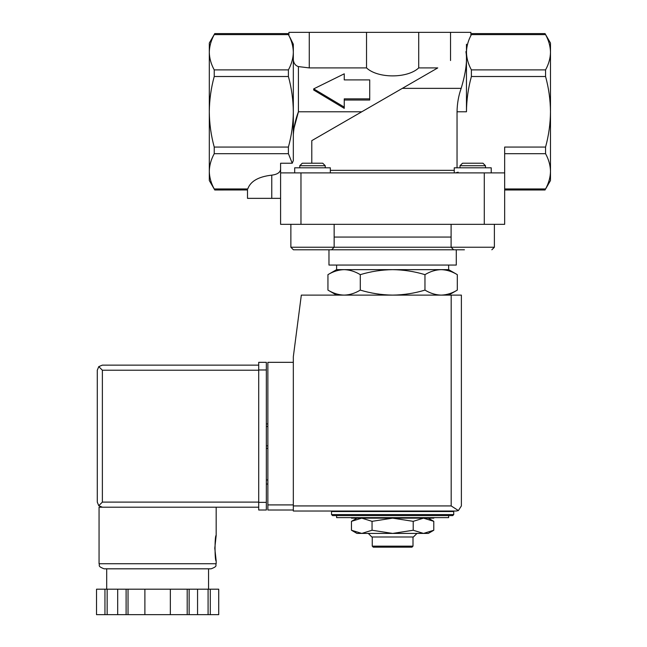 <?xml version="1.0" encoding="UTF-8"?>
<svg xmlns="http://www.w3.org/2000/svg" width="647" height="647" viewBox="0 0 647 647"><rect width="100%" height="100%" fill="white"/><g stroke="black" fill="none" stroke-linecap="round" stroke-linejoin="round"><path stroke-width="0.97" d="M460.017 167.808L460.017 165.721L485.476 165.721L485.476 167.808M504.66 172.895L280.596 172.895L280.596 224.331L504.66 224.331L504.66 147.071L545.567 147.071C548.729 135.506 550.371 123.747 550.484 111.785C550.371 99.751 548.729 87.992 545.567 76.508L545.567 69.892C548.737 64.102 550.379 58.222 550.484 52.253C550.371 46.293 548.729 40.413 545.567 34.614C544.871 33.296 544.871 33.296 545.567 34.614C544.871 33.296 544.871 33.296 545.567 34.614C548.737 40.405 550.379 46.285 550.484 52.253L550.484 180.537L545.114 189.822M471.469 34.461L471.388 34.614C472.084 33.296 472.084 33.296 471.388 34.614C468.218 40.405 466.576 46.285 466.463 52.253C466.584 58.214 468.226 64.093 471.388 69.892L471.388 76.508C468.218 88.073 466.576 99.832 466.463 111.785L466.463 44.222C472.027 33.102 472.027 33.102 466.463 44.222C472.027 33.102 472.027 33.102 466.463 44.222M457.041 167.808L457.041 111.785L466.463 111.785M448.646 515.602L448.646 517.64L336.61 517.64L336.61 515.602L452.714 515.602L332.542 515.602L331.523 514.583L331.523 511.534L453.733 511.534L453.733 514.583L452.714 515.602M448.646 295.113L457.308 290.107C452.027 293.301 446.64 294.967 441.141 295.113C435.641 294.967 430.255 293.301 424.966 290.107C414.46 293.293 403.679 294.967 392.624 295.113C381.576 294.959 370.796 293.293 360.29 290.107C355.009 293.301 349.615 294.967 344.115 295.113C338.624 294.967 333.229 293.301 327.948 290.107C333.229 293.301 338.616 294.967 344.115 295.113M341.195 511.534L341.195 511.025L456.281 511.025L293.326 511.025L293.326 356.723L301.324 295.113L461.376 295.113L461.376 505.93L458.391 510.564L456.281 511.025L458.391 510.564L461.376 505.93M336.61 295.113L327.948 290.107L327.948 274.651C333.229 271.457 338.616 269.791 344.115 269.645C349.615 269.791 355.001 271.465 360.29 274.651C370.796 271.465 381.576 269.799 392.624 269.645C403.679 269.799 414.46 271.465 424.966 274.651C430.247 271.457 435.641 269.791 441.141 269.645C446.632 269.791 452.027 271.465 457.308 274.651C452.027 271.457 446.64 269.791 441.141 269.645L448.646 269.645L457.308 274.651L457.308 290.107M360.29 290.107L360.29 274.651M424.966 290.107L424.966 274.651M288.327 34.461L288.408 34.614C287.713 33.296 287.713 33.296 288.408 34.614C291.579 40.405 293.22 46.285 293.326 52.253C293.212 58.214 291.571 64.093 288.408 69.892L288.408 76.508C291.571 88.073 293.212 99.832 293.326 111.785C293.212 123.828 291.571 135.587 288.408 147.071L288.408 153.687L292.242 163.238L280.596 163.238L280.596 172.895M214.707 189.87L209.304 180.537L209.304 171.326C209.426 165.365 211.068 159.485 214.23 153.687L214.23 147.071C211.059 135.506 209.418 123.747 209.304 111.785C209.426 99.751 211.068 87.992 214.23 76.508L214.23 69.892C211.059 64.102 209.418 58.222 209.304 52.253C209.426 46.293 211.068 40.413 214.23 34.614C214.917 33.296 214.917 33.296 214.23 34.614C214.917 33.296 214.917 33.296 214.23 34.614C211.059 40.405 209.418 46.285 209.304 52.253L209.304 43.042L214.747 33.628M369.712 98.862L369.712 79.896L344.253 79.896L344.253 73.815L313.698 88.874L344.253 107.111L344.253 98.862L369.712 98.862L369.712 100.034L344.253 100.034M287.931 33.709L288.902 35.367L288.902 32.35L309.266 32.35L309.266 67.911L298.421 66.592C295.461 65.671 293.762 63.43 293.326 59.847M471.841 33.757L470.895 35.367L470.895 32.35L309.266 32.35M280.596 169.32C280.159 172.523 277.215 174.464 271.772 175.143C258.436 176.663 250.438 181.273 247.761 188.964C247.445 190.291 247.445 190.291 247.761 188.964C247.445 190.291 247.445 190.291 247.761 188.964L214.23 188.964C214.917 190.283 214.917 190.283 214.23 188.964C211.059 183.174 209.418 177.294 209.304 171.326L209.304 52.253M545.049 33.628L550.484 43.042L550.484 52.253M292.242 163.238L293.326 160.634L293.326 44.222C287.761 33.102 287.761 33.102 293.326 44.222L289.719 37M366.534 32.35L366.534 67.911L309.266 67.911M418.714 32.35L418.714 67.911C407.537 78.546 377.735 78.554 366.534 67.911M437.76 67.911L402.329 88.364L437.76 67.911L418.714 67.911M344.253 79.896L344.253 75.052M313.698 88.874L313.698 90.022L344.253 108.348L344.253 107.111M311.789 163.222L311.789 140.642L402.329 88.364L461.165 88.364C465.889 72.601 467.466 60.365 465.913 51.655L466.463 51.339M293.746 129.23L298.421 111.785C295.59 119.169 293.892 126.755 293.326 134.56M280.596 198.354L247.502 198.354L247.502 189.959L214.747 189.992M461.165 88.364C458.553 95.716 457.178 103.528 457.041 111.785M504.66 188.964L545.567 188.964C544.871 190.283 544.871 190.283 545.567 188.964C548.737 183.174 550.379 177.294 550.484 171.326C550.371 165.365 548.729 159.485 545.567 153.687L545.567 147.071M458.173 172.183L455.456 172.895M293.414 249.791L461.384 249.791L456.281 249.791L456.281 265.068L328.975 265.068L328.975 249.791L293.414 249.791L301.154 249.791L293.414 249.791L290.867 247.243L451.105 247.243L451.105 224.331M336.61 265.068L336.61 269.645L441.141 269.645M423.494 518.15L392.624 518.15L413.207 521.336L423.494 518.15L433.789 521.336L423.494 518.15L433.789 518.15L433.789 517.64M413.207 518.15L413.207 517.64M372.049 518.15L361.754 518.15L372.049 521.336L392.624 518.15L372.049 518.15L372.049 517.64M361.754 533.427L423.494 533.427L433.789 530.241L423.494 533.427L413.207 530.241L392.624 533.427L372.049 530.241L361.754 533.427L356.982 533.427L351.467 530.241L361.754 533.427L351.467 530.241L351.467 521.336L361.754 518.15L351.467 518.15L351.467 517.64M372.049 530.241L372.049 521.336M413.207 530.241L413.207 521.336M423.494 533.427L428.274 533.427L433.789 530.241L433.789 521.336L428.274 518.15M412.996 546.157L372.26 546.157L373.279 547.176L411.977 547.176L412.996 546.157L412.996 536.994M372.26 546.157L372.26 536.994M368.289 533.427L371.847 536.994L413.401 536.994L416.967 533.427M461.384 249.791L464.433 249.791M453.652 249.791L451.105 247.243L494.389 247.243L494.389 224.331M460.017 165.721L462.508 163.222L482.977 163.222L485.476 165.721M290.867 247.243L290.867 224.331M330.334 172.895L330.334 167.808L294.684 167.808L294.684 172.895M302.278 163.222L322.74 163.222L325.239 165.721L299.779 165.721L302.278 163.222M299.779 167.808L299.779 165.721M491.227 172.895L491.227 167.808L454.259 167.808L454.259 172.895M293.326 362.328L267.866 362.328L267.866 510.006L293.326 510.006M458.391 510.564L451.185 505.93L293.326 505.93M267.866 479.961L266.338 479.961M267.866 484.037L266.338 484.037M266.338 448.387L267.866 448.387L266.338 448.387M266.338 423.947L267.866 423.947M258.703 502.112L102.372 502.112L98.765 505.711L102.372 507.199L99.056 507.199L99.056 563.731C100.261 565.349 96.767 566.044 104.151 568.818L211.092 568.818C218.476 566.044 214.974 565.349 216.179 563.731L99.056 563.731M214.78 548.195L216.179 560.925C214.667 561.677 214.667 534.713 216.179 535.465L214.78 548.195M187.201 614.65L187.201 589.191L218.718 589.191L218.718 614.65L96.516 614.65L96.524 589.191L96.516 614.65M187.201 589.191L126.108 589.191L126.108 614.65M128.033 589.191L128.033 614.65M189.134 589.191L189.134 614.65M126.108 589.191L96.524 589.191M98.765 505.711L97.276 502.112L97.276 370.221L98.765 366.623L102.372 370.221L258.703 370.221M98.765 366.623L102.372 365.126L258.703 365.126M102.372 507.199L258.703 507.199M208.544 589.191L208.544 568.818L157.617 568.818M210.291 589.191L210.291 614.65M208.083 589.191L208.083 614.65M197.561 589.191L197.561 614.65M170.347 589.191L170.347 614.65M144.888 589.191L144.888 614.65M117.681 589.191L117.681 614.65M107.151 589.191L107.151 614.65M104.951 589.191L104.951 614.65M266.338 369.971L266.338 510.006L258.703 510.006L258.703 362.328L266.338 362.328L266.338 369.971L258.703 369.971M471.388 76.508L545.567 76.508M331.523 514.583L453.733 514.583M288.408 76.508L214.23 76.508M288.408 69.892L214.23 69.892M288.408 34.614L214.23 34.614M471.388 34.614L545.567 34.614M288.408 147.071L214.23 147.071M450.53 32.35L450.53 60.535M471.388 69.892L545.567 69.892M288.408 153.687L214.23 153.687M361.754 111.785L298.421 111.785L298.421 66.592M271.772 198.354L271.772 175.143M330.334 170.347L454.259 170.347M504.66 153.687L545.567 153.687M300.968 224.331L300.968 172.895M484.288 224.331L484.288 172.895M334.151 237.061L451.105 237.061M451.185 505.93L451.185 295.113M267.866 504.911L293.326 504.911M266.338 426.494L267.866 426.494M266.338 445.84L267.866 445.84M102.372 502.112L102.372 370.221M266.338 502.363L258.703 502.363M444.06 511.534L444.06 511.025M287.891 33.587L214.747 33.587M471.906 33.587L545.049 33.587M504.66 189.992L545.049 189.992M448.646 269.645L448.646 265.068M336.61 269.645L327.948 274.651M356.982 518.15L351.467 521.336M494.389 247.243L491.841 249.791L494.389 247.243M334.151 224.331L334.151 247.243L331.604 249.791M325.239 167.808L325.239 165.721M216.179 507.199L216.179 535.465M216.179 560.925L216.179 563.731M218.726 589.191L218.726 614.65M106.698 568.818L106.698 589.191"/></g></svg>
